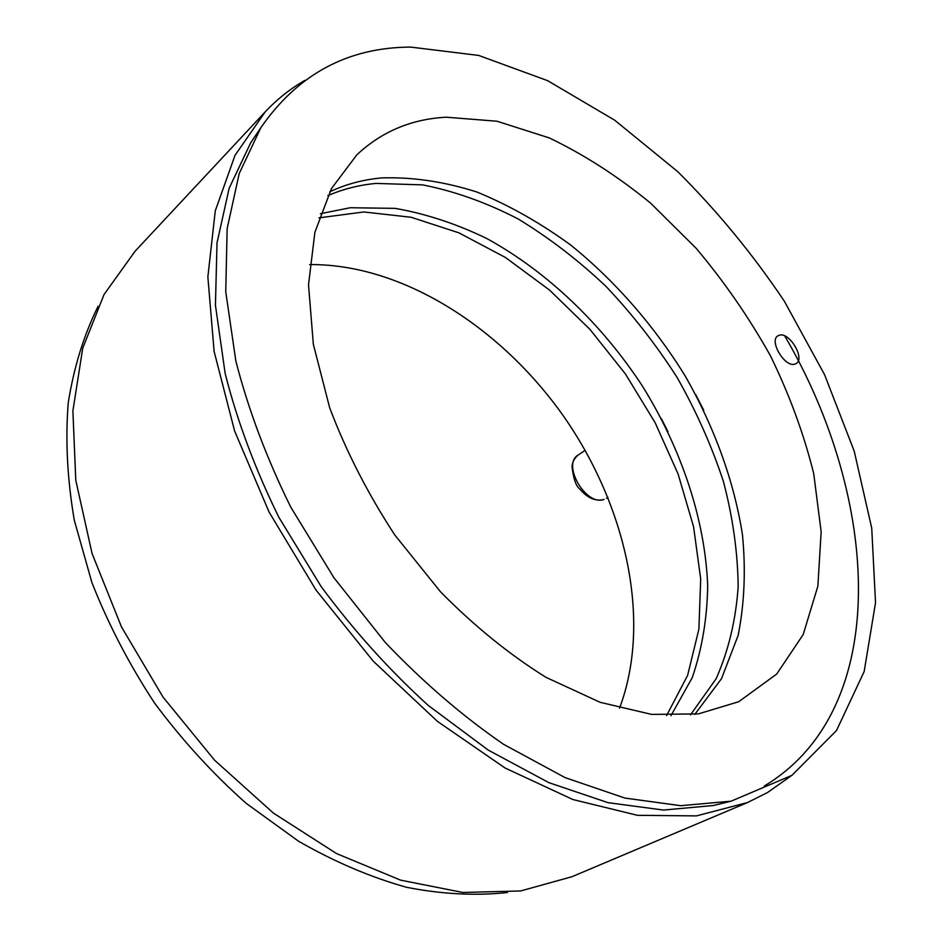 <?xml version="1.0" encoding="UTF-8"?>
<svg xmlns="http://www.w3.org/2000/svg" width="942" height="942" viewBox="0 0 942 942"><rect width="100%" height="100%" fill="white"/><g stroke="black" fill="none" stroke-linecap="round" stroke-linejoin="round"><path stroke-width="1.41" d="M446.237 117.208L496.976 121.224L549.339 137.944C584.358 154.759 618.14 176.531 650.71 203.236L696.315 248.464C724.398 281.894 749.09 317.642 770.379 355.699C789.396 394.58 803.844 433.873 813.711 473.59L821.153 531.688L817.868 586.207L803.173 634.59L776.703 674.06L738.681 701.743L698.352 713.906L651.617 714.401L600.113 702.308L546.007 677.345C509.398 654.537 474.262 626.053 440.573 591.894L394.875 535.091C367.933 493.891 346.209 451.477 329.7 407.874L313.333 344.23L308.517 284.837L314.887 232.321L331.443 188.612L356.747 154.935C381.545 131.621 411.371 119.045 446.237 117.208M694.796 714.401L721.442 678.77L738.128 635.473C744.463 603.61 745.899 569.969 742.437 534.561C734.03 480.962 714.189 426.655 685.034 375.705C654.078 325.661 615.15 281.01 570.923 245.214C540.637 223.077 509.351 205.368 477.088 192.086C444.648 181.688 412.926 176.955 381.899 177.897C363.388 179.545 346.008 184.173 329.759 191.779M794.812 364.13C784.827 367.674 768.766 340.768 777.892 335.835L779.458 335.164C789.561 331.925 805.351 358.619 796.202 363.53L794.812 364.13M410.794 47.1C347.798 47.312 297.802 74.218 260.781 127.818L239.221 173.528L227.14 228.635L225.75 291.796L235.853 361.022C248.288 409.429 266.574 458.106 290.725 507.067L333.892 577.693L385.337 642.526C422.993 682.055 462.404 715.979 503.57 744.31L565.094 777.621L624.876 798.062L680.772 805.693L731.11 801.183L791.986 775.313L836.52 730.509L864.179 671.481L875.53 602.703L871.727 528.132L854.217 451.159L824.556 374.645L784.262 301.075C752.717 254.116 717.227 210.984 677.769 171.691L614.737 120.235L547.62 80.659L478.689 55.437L410.794 47.1M703.698 410.206L695.808 394.78M670.975 715.673L692.24 677.651C702.026 649.109 707.171 618.458 707.701 585.7C705.063 519.207 681.372 448.816 642.362 385.973C601.773 324.048 547.337 271.814 487.144 238.703C456.67 223.89 426.008 213.775 395.181 208.37L350.271 207.735L320.362 213.704M327.828 195.653C342.97 189.071 359.043 184.985 376.046 183.419L422.605 184.868C454.597 191.191 486.39 202.53 517.982 218.874C548.986 237.69 578.364 260.228 606.095 286.486C632.541 314.475 656.244 344.843 677.18 377.589C696.291 411.289 711.705 445.955 723.432 481.55C732.829 517.276 737.751 552.295 738.175 586.607C735.855 620.013 728.507 650.722 716.144 678.735L690.498 714.884M722.973 803.173L713.447 805.504L663.451 810.061L608.049 802.666L548.927 782.684L488.18 750.056L428.257 705.428C389.458 670.209 353.768 630.587 321.163 586.583L278.808 517.193C255.152 469.069 237.266 421.168 225.162 373.491L215.435 305.232L217.025 242.836L229.153 188.282L250.631 142.913L260.781 127.818M784.733 335.929C879.439 497.506 893.416 708.643 764.268 786.028M265.185 111.898L135.083 251.231L104.044 294.516L82.731 348.234L72.887 410.912L75.784 480.302L92.057 553.484L121.506 626.972L163.001 697.056L214.517 760.135L273.38 813.076L336.482 853.546L400.644 880.158L462.875 892.474L520.643 890.955L571.982 876.708L747.571 802.525L696.385 815.902L637.522 815.325L572.901 799.534L505.124 768.036L437.394 721.348L373.197 661.119L316.065 590.139L269.082 512.059L234.64 431.071L214.117 351.401L207.864 276.924L215.282 210.82L235.005 155.348L265.185 111.898C277.16 99.157 290.419 88.63 304.961 80.329M790.903 776.043L767.53 792.528L747.571 802.525M667.96 431.672L661.484 418.884M619.506 708.254C652.099 621.685 626.595 506.808 564.07 416.917C501.191 327.263 402.104 263.772 309.612 264.584M318.961 217.861L363.883 211.962L411.148 217.272L458.907 232.839L505.524 257.531L549.622 290.136L589.963 329.394L625.464 374.033L655.149 422.723L678.134 474.109L693.571 526.731L700.707 579.012L698.882 629.209L687.601 675.414L666.595 715.555M507.526 892.51C475.734 895.972 442.139 894.241 406.744 887.329C370.748 877.308 334.657 861.93 298.496 841.194L246.086 803.255C212.609 773.523 182.089 740.094 154.512 702.979C129.16 664.322 108.283 624.157 91.88 582.486L74.3 520.22C67.282 479.137 65.269 439.961 68.248 402.705C73.947 367.109 83.885 334.963 98.074 306.303M578.153 455.021C574.29 458.365 572.253 462.228 572.018 466.631C573.442 478.772 576.068 486.284 579.907 489.157C587.372 497.953 595.285 501.438 603.645 499.601L604.058 499.401C586.101 506.655 561.491 464.382 578.153 455.021L585.147 450.335M713.447 805.504L731.11 801.183M606.46 498.283L607.955 497.329"/></g></svg>
